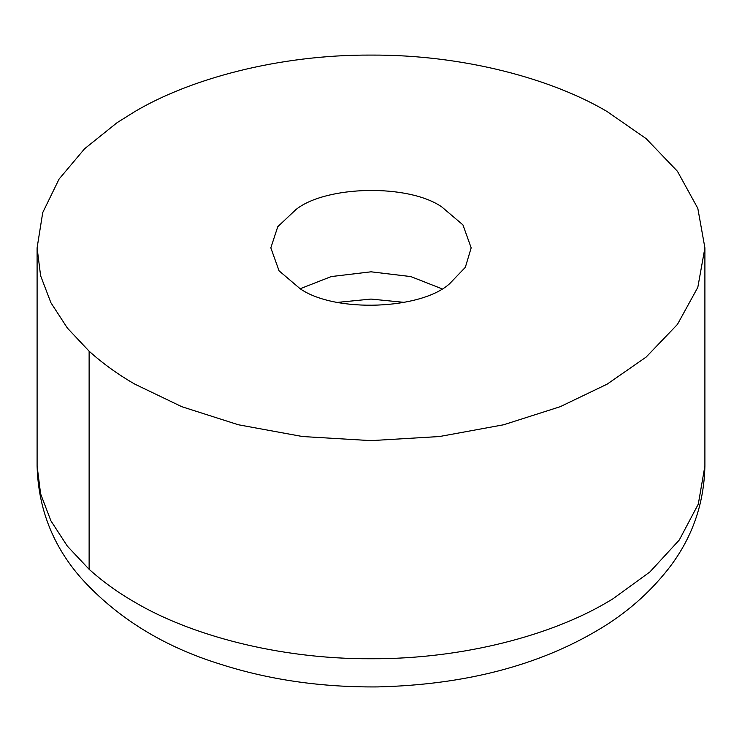 <?xml version="1.0" encoding="UTF-8"?>
<svg xmlns="http://www.w3.org/2000/svg" width="742" height="742" viewBox="0 0 742 742"><rect width="100%" height="100%" fill="white"/><g stroke="black" fill="none" stroke-linecap="round" stroke-linejoin="round"><path stroke-width="1.11" d="M337.61 302.384L371 299.072L404.39 302.384M300.167 288.749L331.22 276.571L371 271.813L410.78 276.571L441.833 288.749L410.78 276.571L371 271.813L331.22 276.571L300.167 288.749L279.066 270.83L270.83 247.856L277.768 226.7L295.975 209.532C325.831 185.565 408.332 183.617 441.833 206.962L462.934 224.882L471.17 247.856L465.336 267.315L449.698 283.639C421.632 309.507 335.338 313.226 300.167 288.749M89.123 351.189L67.392 328.094L50.91 302.727L40.606 275.727L37.1 247.856L42.73 212.592L59.072 179.082L84.588 148.762L117.097 122.662L134.896 111.541C189.507 79.144 277.888 54.611 371 55.084C464.112 54.611 552.493 79.144 607.104 111.541L646.124 138.624L677.437 171.291L697.814 208.354L704.9 247.856L697.814 287.358L677.437 324.421L646.124 357.087L607.104 384.171L560.201 406.699L503.614 424.776L439.422 436.537L371 440.627L302.578 436.537L238.386 424.776L181.799 406.699L134.896 384.171C118.136 374.571 102.878 363.58 89.123 351.189L89.123 569.29L67.392 546.195L50.91 520.828L40.606 493.829L37.1 465.957L37.1 247.856M704.9 247.856L704.9 465.957L698.305 504.096L679.273 540.028L649.871 571.98L612.966 598.803L607.104 602.272C552.493 634.679 464.112 659.202 371 658.738C277.888 659.202 189.507 634.679 134.896 602.272C118.136 592.673 102.878 581.682 89.123 569.29M704.9 465.957C704.075 504.43 691.85 538.785 668.245 569.031C649.009 593.35 626.007 613.448 599.23 629.318C538.711 665.602 464.807 684.801 377.52 686.916C321.416 687.38 269.086 679.82 220.522 664.248C163.583 646.634 117.143 617.947 81.203 578.194C52.942 546.029 38.241 508.613 37.1 465.957"/></g></svg>
